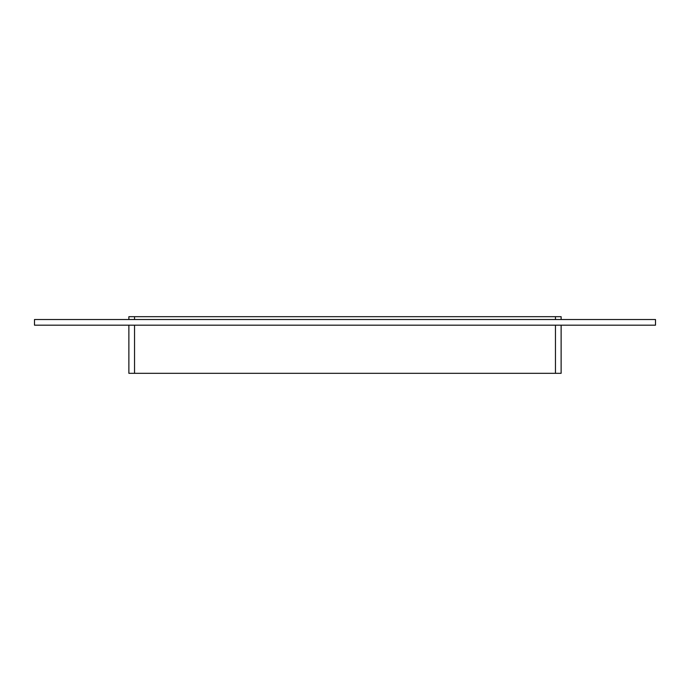 <?xml version="1.0" encoding="UTF-8"?>
<svg xmlns="http://www.w3.org/2000/svg" width="690" height="690" viewBox="0 0 690 690"><rect width="100%" height="100%" fill="white"/><g stroke="black" fill="none" stroke-linecap="round" stroke-linejoin="round"><path stroke-width="1.03" d="M655.5 325.18L34.5 325.18L34.5 319.522L655.5 319.522L655.5 325.18M561.125 319.522L561.125 316.684L555.459 316.684L555.459 319.522M555.459 325.18L555.459 373.316L561.125 373.316L561.125 325.18M134.541 319.522L134.541 316.684L555.459 316.684M555.459 373.316L134.541 373.316L134.541 325.18M134.541 316.684L128.875 316.684L128.875 319.522M128.875 325.18L128.875 373.316L134.541 373.316"/></g></svg>
